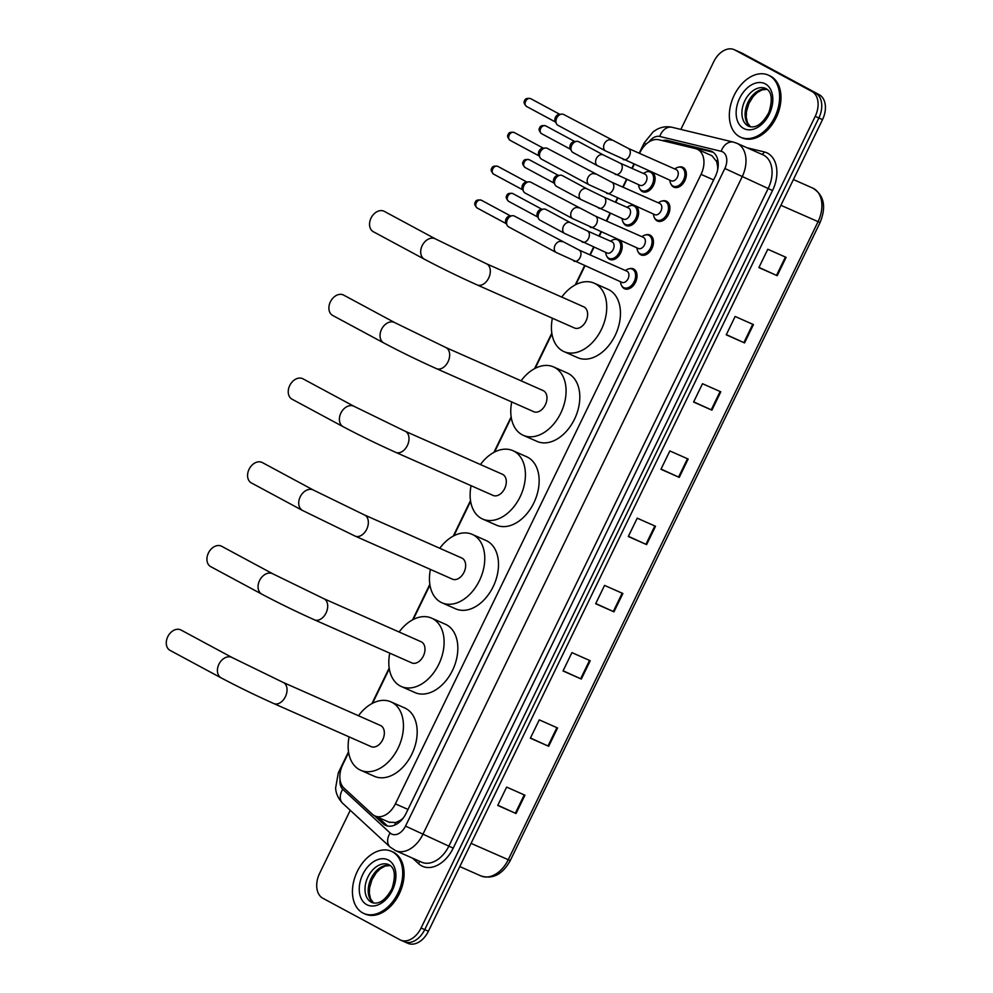 <?xml version="1.0" encoding="UTF-8"?>
<svg xmlns="http://www.w3.org/2000/svg" width="993" height="993" viewBox="0 0 993 993"><rect width="100%" height="100%" fill="white"/><g stroke="black" fill="none" stroke-linecap="round" stroke-linejoin="round"><path stroke-width="1.49" d="M619.793 240.294A10.873 7.361 113.9 0 1 620.426 253.414A10.873 7.361 113.9 0 1 609.752 259.409A10.873 7.361 113.9 0 1 609.404 259.247A10.873 7.361 113.9 0 1 606.922 256.467M614.481 239.4A10.873 7.361 113.9 0 1 617.149 239.127M636.228 206.432A10.873 7.361 113.9 0 1 636.861 219.552A10.873 7.361 113.9 0 1 626.198 225.548A10.873 7.361 113.9 0 1 625.851 225.386A10.873 7.361 113.9 0 1 623.356 222.618M630.915 205.539A10.873 7.361 113.9 0 1 633.596 205.266M652.674 172.571A10.873 7.361 113.9 0 1 653.307 185.691A10.873 7.361 113.9 0 1 642.632 191.699A10.873 7.361 113.9 0 1 642.285 191.525A10.873 7.361 113.9 0 1 639.802 188.757M647.362 171.677A10.873 7.361 113.9 0 1 650.03 171.404M629.314 268.743A10.873 7.361 113.9 0 1 633.385 268.855A10.873 7.361 113.9 0 1 633.733 269.029A10.873 7.361 113.9 0 1 635.607 282.049A10.873 7.361 113.9 0 1 624.585 288.752A10.873 7.361 113.9 0 1 624.237 288.578A10.873 7.361 113.9 0 1 621.755 285.81M645.748 234.882A10.873 7.361 113.9 0 1 649.832 234.993A10.873 7.361 113.9 0 1 650.179 235.167A10.873 7.361 113.9 0 1 652.041 248.188A10.873 7.361 113.9 0 1 641.031 254.891A10.873 7.361 113.9 0 1 640.684 254.729A10.873 7.361 113.9 0 1 638.189 251.949M662.194 201.02A10.873 7.361 113.9 0 1 666.278 201.132A10.873 7.361 113.9 0 1 666.613 201.306A10.873 7.361 113.9 0 1 668.488 214.327A10.873 7.361 113.9 0 1 657.465 221.029A10.873 7.361 113.9 0 1 657.118 220.868A10.873 7.361 113.9 0 1 654.635 218.1M678.629 167.159A10.873 7.361 113.9 0 1 682.712 167.283A10.873 7.361 113.9 0 1 683.06 167.445A10.873 7.361 113.9 0 1 684.922 180.465A10.873 7.361 113.9 0 1 673.912 187.18A10.873 7.361 113.9 0 1 673.564 187.007A10.873 7.361 113.9 0 1 671.082 184.239M348.642 752.508L342.746 764.647A20.394 13.803 -66.1 0 0 344.037 788.119L372.325 814.223A20.394 13.803 -66.1 0 0 374.311 815.638A20.394 13.803 -66.1 0 0 374.957 815.961A20.394 13.803 -66.1 0 0 395.388 803.858L701.046 174.371A20.394 13.803 -66.1 0 0 697.123 149.161A20.394 13.803 -66.1 0 0 695.522 148.615L658.868 139.765A20.394 13.803 -66.1 0 0 640.038 152.401L639.554 153.394M718.063 167.321A6.802 4.605 -66.1 0 0 717.579 166.141L716.673 161.623L711.956 155.727L697.123 149.161M389.095 822.179L395.748 822.539L399.745 820.69A6.802 4.605 -66.1 0 0 401.408 820.218M403.208 818.058A20.394 13.803 113.9 0 1 399.745 820.69M717.579 166.141A20.394 13.803 113.9 0 1 717.641 169.828M634.204 164.404L632.218 168.5M626.868 179.51L623.12 187.243M617.77 198.265L615.784 202.361M610.434 213.371L606.673 221.104M601.324 232.126L599.338 236.222M593.988 247.232L590.239 254.965M584.889 265.987L575.853 284.581M551.934 333.859L535.202 368.316M511.271 417.581L494.539 452.038M470.62 501.316L453.888 535.773M429.957 585.051L413.225 619.508M389.306 668.773L372.561 703.23M374.411 815.7L383.05 823.656A20.394 13.803 -66.1 0 0 385.023 825.084A20.394 13.803 -66.1 0 0 385.681 825.394A20.394 13.803 -66.1 0 0 406.112 813.304L715.332 176.469A20.394 13.803 -66.1 0 0 711.41 151.259A20.394 13.803 -66.1 0 0 709.809 150.713L667.656 140.522A20.394 13.803 -66.1 0 0 662.405 140.621M680.863 129.413L713.719 61.752A20.394 13.803 113.9 0 1 734.15 49.65A20.394 13.803 113.9 0 1 734.808 49.973L811.926 91.48A20.394 13.803 113.9 0 1 815.191 116.38L421.082 928.008A20.394 13.803 113.9 0 1 400.651 940.11A20.394 13.803 113.9 0 1 400.005 939.788L322.886 898.28A20.394 13.803 113.9 0 1 319.609 873.381L350.256 810.288M734.15 49.65L737.811 51.276A20.394 13.803 113.9 0 1 738.469 51.586L815.588 93.106A20.394 13.803 113.9 0 1 818.853 117.993L424.743 929.634A20.394 13.803 113.9 0 1 404.312 941.724A20.394 13.803 113.9 0 1 403.667 941.414M667.83 141.925A20.394 13.803 113.9 0 1 671.318 142.148L713.148 152.252M387.593 826.015A20.394 13.803 113.9 0 1 386.711 825.282L378.122 817.351M404.312 941.724L407.974 943.35A20.394 13.803 113.9 0 0 428.405 931.248L822.514 119.619A20.394 13.803 113.9 0 0 819.25 94.72L742.131 53.212A20.394 13.803 113.9 0 0 741.473 52.89L737.811 51.276A20.394 13.803 113.9 0 1 738.469 51.586L815.588 93.106A20.394 13.803 113.9 0 1 818.853 117.993L424.743 929.634A20.394 13.803 113.9 0 1 404.312 941.724L400.651 940.11M786.096 257.361L767.788 249.255L758.888 267.589L777.196 275.694L786.096 257.361M758.987 267.402L777.196 275.694M753.451 324.587L735.143 316.482L726.243 334.815L744.551 342.92L753.451 324.587M726.342 334.629L744.551 342.92M720.806 391.813L702.498 383.72L693.598 402.053L711.907 410.146L720.806 391.813M693.697 401.855L711.907 410.146M688.161 459.039L669.853 450.946L660.953 469.279L679.262 477.385L688.161 459.039M661.053 469.093L679.262 477.385M524.937 795.194L506.629 787.089L497.729 805.422L516.037 813.528L524.937 795.194M497.828 805.236L516.037 813.528M557.582 727.956L539.273 719.863L530.374 738.196L548.682 746.289L557.582 727.956M530.473 737.998L548.682 746.289M590.227 660.73L571.918 652.624L563.019 670.97L581.327 679.063L590.227 660.73M563.118 670.771L581.327 679.063M622.872 593.504L604.563 585.398L595.663 603.732L613.972 611.837L622.872 593.504M595.763 603.545L613.972 611.837M655.517 526.278L637.208 518.172L628.308 536.505L646.617 544.611L655.517 526.278M628.408 536.319L646.617 544.611M392.421 851.808A33.998 23.013 113.9 0 1 398.255 892.484A33.998 23.013 113.9 0 1 363.823 913.461A33.998 23.013 113.9 0 1 362.743 912.927A33.998 23.013 113.9 0 1 356.909 872.251A33.998 23.013 113.9 0 1 391.341 851.274A33.998 23.013 113.9 0 1 392.421 851.808M391.341 851.274L392.707 851.882A33.998 23.013 113.9 0 1 393.799 852.416A33.998 23.013 113.9 0 1 399.633 893.092A33.998 23.013 113.9 0 1 365.201 914.069L363.823 913.461M181.011 630.021A11.556 8.503 118.3 0 0 167.755 636.761A11.556 8.503 118.3 0 0 170.051 650.378L221.191 677.909A11.556 8.503 -61.7 0 1 218.894 664.292A11.556 8.503 -61.7 0 1 232.151 657.552L181.011 630.021M370.749 746.438A11.556 7.82 -66.1 0 0 371.121 746.612A11.556 7.82 -66.1 0 0 382.826 739.487A11.556 7.82 -66.1 0 0 380.84 725.66A11.556 7.82 -66.1 0 0 380.468 725.473A11.556 7.82 -66.1 0 0 380.083 725.324M358.461 715.742A37.399 25.309 113.9 0 1 390.919 701.852A37.399 25.309 113.9 0 1 392.111 702.436A37.399 25.309 113.9 0 1 398.541 747.183A37.399 25.309 113.9 0 1 360.658 770.245A37.399 25.309 113.9 0 1 359.466 769.662A37.399 25.309 113.9 0 1 349.102 736.88M390.919 701.852L404.66 707.922A37.399 25.309 113.9 0 1 405.852 708.505A37.399 25.309 113.9 0 1 412.269 753.253A37.399 25.309 113.9 0 1 374.386 776.315L360.658 770.245M221.675 546.287A11.556 8.503 118.3 0 0 208.406 553.027A11.556 8.503 118.3 0 0 210.715 566.643L261.854 594.174A11.556 8.503 -61.7 0 1 259.558 580.557A11.556 8.503 -61.7 0 1 272.814 573.817L221.675 546.287M411.4 662.703A11.556 7.82 -66.1 0 0 411.772 662.89A11.556 7.82 -66.1 0 0 423.477 655.752A11.556 7.82 -66.1 0 0 421.491 641.925A11.556 7.82 -66.1 0 0 421.131 641.751A11.556 7.82 -66.1 0 0 420.747 641.59M399.112 632.007A37.399 25.309 113.9 0 1 431.583 618.118A37.399 25.309 113.9 0 1 432.774 618.701A37.399 25.309 113.9 0 1 439.191 663.448A37.399 25.309 113.9 0 1 401.321 686.511A37.399 25.309 113.9 0 1 400.129 685.927A37.399 25.309 113.9 0 1 389.765 653.146M431.583 618.118L445.311 624.2A37.399 25.309 113.9 0 1 446.502 624.783A37.399 25.309 113.9 0 1 452.92 669.53A37.399 25.309 113.9 0 1 415.049 692.593L401.321 686.511M262.326 462.564A11.556 8.503 118.3 0 0 249.069 469.292A11.556 8.503 118.3 0 0 251.366 482.921L302.505 510.452A11.556 8.503 -61.7 0 1 300.209 496.823A11.556 8.503 -61.7 0 1 313.465 490.095L262.326 462.564M452.063 578.981A11.556 7.82 -66.1 0 0 452.436 579.155A11.556 7.82 -66.1 0 0 464.141 572.03A11.556 7.82 -66.1 0 0 462.155 558.203A11.556 7.82 -66.1 0 0 461.782 558.016A11.556 7.82 -66.1 0 0 461.41 557.867M439.775 548.273A37.399 25.309 113.9 0 1 472.234 534.383A37.399 25.309 113.9 0 1 473.425 534.966A37.399 25.309 113.9 0 1 479.855 579.726A37.399 25.309 113.9 0 1 441.972 602.788A37.399 25.309 113.9 0 1 440.78 602.205A37.399 25.309 113.9 0 1 430.416 569.411M472.234 534.383L485.974 540.465A37.399 25.309 113.9 0 1 487.166 541.048A37.399 25.309 113.9 0 1 493.583 585.796A37.399 25.309 113.9 0 1 455.713 608.858L441.972 602.788M302.989 378.829A11.556 8.503 118.3 0 0 289.72 385.569A11.556 8.503 118.3 0 0 292.029 399.186L343.168 426.717A11.556 8.503 -61.7 0 1 340.872 413.1A11.556 8.503 -61.7 0 1 354.129 406.36L302.989 378.829M492.714 495.246A11.556 7.82 -66.1 0 0 493.087 495.42A11.556 7.82 -66.1 0 0 504.792 488.295A11.556 7.82 -66.1 0 0 502.806 474.468A11.556 7.82 -66.1 0 0 502.446 474.282A11.556 7.82 -66.1 0 0 502.061 474.133M480.426 464.55A37.399 25.309 113.9 0 1 512.897 450.661A37.399 25.309 113.9 0 1 514.089 451.244A37.399 25.309 113.9 0 1 520.506 495.991A37.399 25.309 113.9 0 1 482.635 519.054A37.399 25.309 113.9 0 1 481.444 518.47A37.399 25.309 113.9 0 1 471.079 485.689M512.897 450.661L526.625 456.73A37.399 25.309 113.9 0 1 527.817 457.314A37.399 25.309 113.9 0 1 534.234 502.061A37.399 25.309 113.9 0 1 496.363 525.123L482.635 519.054M343.64 295.095A11.556 8.503 118.3 0 0 330.384 301.835A11.556 8.503 118.3 0 0 332.68 315.451L383.832 342.982A11.556 8.503 -61.7 0 1 381.523 329.366A11.556 8.503 -61.7 0 1 394.78 322.626L343.64 295.095M533.378 411.512A11.556 7.82 -66.1 0 0 533.75 411.698A11.556 7.82 -66.1 0 0 545.455 404.561A11.556 7.82 -66.1 0 0 543.469 390.733A11.556 7.82 -66.1 0 0 543.097 390.559A11.556 7.82 -66.1 0 0 542.724 390.398M521.089 380.815A37.399 25.309 113.9 0 1 553.56 366.926A37.399 25.309 113.9 0 1 554.739 367.509A37.399 25.309 113.9 0 1 561.169 412.256A37.399 25.309 113.9 0 1 523.286 435.319A37.399 25.309 113.9 0 1 522.095 434.735A37.399 25.309 113.9 0 1 511.73 401.954M553.56 366.926L567.288 373.008A37.399 25.309 113.9 0 1 568.48 373.591A37.399 25.309 113.9 0 1 574.897 418.338A37.399 25.309 113.9 0 1 537.027 441.401L523.286 435.319M384.303 211.372A11.556 8.503 118.3 0 0 371.034 218.1A11.556 8.503 118.3 0 0 373.343 231.729L424.483 259.26A11.556 8.503 -61.7 0 1 422.186 245.631A11.556 8.503 -61.7 0 1 435.443 238.903L384.303 211.372M574.041 327.789A11.556 7.82 -66.1 0 0 574.401 327.963A11.556 7.82 -66.1 0 0 586.106 320.838A11.556 7.82 -66.1 0 0 584.12 306.998A11.556 7.82 -66.1 0 0 583.76 306.825A11.556 7.82 -66.1 0 0 583.375 306.676M561.74 297.081A37.399 25.309 113.9 0 1 594.211 283.191A37.399 25.309 113.9 0 1 595.403 283.775A37.399 25.309 113.9 0 1 601.82 328.534A37.399 25.309 113.9 0 1 563.95 351.596A37.399 25.309 113.9 0 1 562.758 351.013A37.399 25.309 113.9 0 1 552.393 318.219M594.211 283.191L607.939 289.273A37.399 25.309 113.9 0 1 609.131 289.857A37.399 25.309 113.9 0 1 615.548 334.604A37.399 25.309 113.9 0 1 577.678 357.666L563.95 351.596M769.314 75.617A33.998 23.013 113.9 0 1 775.161 116.305A33.998 23.013 113.9 0 1 740.728 137.27A33.998 23.013 113.9 0 1 739.636 136.736A33.998 23.013 113.9 0 1 733.802 96.06A33.998 23.013 113.9 0 1 768.234 75.083A33.998 23.013 113.9 0 1 769.314 75.617M768.234 75.083L769.612 75.691A33.998 23.013 113.9 0 1 770.692 76.225A33.998 23.013 113.9 0 1 776.526 116.901A33.998 23.013 113.9 0 1 742.094 137.878L740.728 137.27M626.682 271.101A6.119 4.146 113.9 0 1 626.893 271.188A6.119 4.146 113.9 0 1 627.079 271.275A6.119 4.146 113.9 0 1 628.135 278.599A6.119 4.146 113.9 0 1 621.941 282.372A6.119 4.146 113.9 0 1 621.742 282.285M625.367 270.518L626.707 269.724A10.203 6.901 113.9 0 1 632.206 269.078A10.203 6.901 113.9 0 1 632.529 269.227A10.203 6.901 113.9 0 1 634.279 281.441A10.203 6.901 113.9 0 1 623.952 287.722A10.203 6.901 113.9 0 1 623.616 287.573A10.203 6.901 113.9 0 1 620.737 283.228L620.426 281.702M508.85 226.987A6.119 4.493 -61.7 0 1 508.627 226.876A6.119 4.493 -61.7 0 1 507.15 225.324A6.119 4.493 -61.7 0 1 507.411 219.664A6.119 4.493 -61.7 0 1 512.326 215.717A6.119 4.493 -61.7 0 1 514.2 215.977A6.119 4.493 -61.7 0 1 514.424 216.089L578.919 249.963A6.119 4.146 113.9 0 1 579.118 250.05A6.119 4.146 113.9 0 1 580.26 257.175A6.119 4.146 113.9 0 1 573.966 261.147A6.119 4.146 113.9 0 1 573.78 261.06M507.15 225.324L505.921 222.941A4.419 3.252 -61.7 0 1 506.12 218.857A4.419 3.252 -61.7 0 1 509.67 216.002L512.326 215.717M643.129 237.24A6.119 4.146 113.9 0 1 643.327 237.327A6.119 4.146 113.9 0 1 643.526 237.414A6.119 4.146 113.9 0 1 644.569 244.737A6.119 4.146 113.9 0 1 638.375 248.511A6.119 4.146 113.9 0 1 638.176 248.424M641.813 236.657L643.154 235.862A10.203 6.901 113.9 0 1 648.64 235.217A10.203 6.901 113.9 0 1 648.963 235.378A10.203 6.901 113.9 0 1 650.713 247.58A10.203 6.901 113.9 0 1 640.386 253.873A10.203 6.901 113.9 0 1 640.063 253.712A10.203 6.901 113.9 0 1 637.171 249.367L636.861 247.84M525.297 193.126A6.119 4.493 -61.7 0 1 525.061 193.014A6.119 4.493 -61.7 0 1 523.584 191.463A6.119 4.493 -61.7 0 1 523.845 185.803A6.119 4.493 -61.7 0 1 528.76 181.856A6.119 4.493 -61.7 0 1 530.634 182.129A6.119 4.493 -61.7 0 1 530.87 182.24L595.366 216.102A6.119 4.146 113.9 0 1 595.564 216.201A6.119 4.146 113.9 0 1 596.706 223.313A6.119 4.146 113.9 0 1 590.413 227.298A6.119 4.146 113.9 0 1 590.214 227.198M523.584 191.463L522.368 189.092A4.419 3.252 -61.7 0 1 522.554 184.996A4.419 3.252 -61.7 0 1 526.104 182.141L528.76 181.856M659.563 203.391A6.119 4.146 113.9 0 1 659.774 203.466A6.119 4.146 113.9 0 1 659.96 203.565A6.119 4.146 113.9 0 1 661.015 210.888A6.119 4.146 113.9 0 1 654.821 214.662A6.119 4.146 113.9 0 1 654.623 214.562M658.26 202.795L659.588 202.001A10.203 6.901 113.9 0 1 665.087 201.356A10.203 6.901 113.9 0 1 665.409 201.517A10.203 6.901 113.9 0 1 667.159 213.718A10.203 6.901 113.9 0 1 656.832 220.012A10.203 6.901 113.9 0 1 656.51 219.85A10.203 6.901 113.9 0 1 653.617 215.506L653.307 213.992M541.731 159.265A6.119 4.493 -61.7 0 1 541.508 159.153A6.119 4.493 -61.7 0 1 540.031 157.614A6.119 4.493 -61.7 0 1 540.291 151.941A6.119 4.493 -61.7 0 1 545.207 147.994A6.119 4.493 -61.7 0 1 547.081 148.267A6.119 4.493 -61.7 0 1 547.304 148.379L611.8 182.24A6.119 4.146 113.9 0 1 611.998 182.34A6.119 4.146 113.9 0 1 613.14 189.452A6.119 4.146 113.9 0 1 606.847 193.436A6.119 4.146 113.9 0 1 606.661 193.337M540.031 157.614L538.814 155.231A4.419 3.252 -61.7 0 1 539 151.135A4.419 3.252 -61.7 0 1 542.55 148.28L545.207 147.994M676.01 169.53A6.119 4.146 113.9 0 1 676.208 169.604A6.119 4.146 113.9 0 1 676.407 169.704A6.119 4.146 113.9 0 1 677.462 177.027A6.119 4.146 113.9 0 1 671.256 180.8A6.119 4.146 113.9 0 1 671.069 180.701M674.694 168.934L676.034 168.14A10.203 6.901 113.9 0 1 681.521 167.494A10.203 6.901 113.9 0 1 681.843 167.656A10.203 6.901 113.9 0 1 683.594 179.857A10.203 6.901 113.9 0 1 673.266 186.15A10.203 6.901 113.9 0 1 672.944 185.989A10.203 6.901 113.9 0 1 670.052 181.645L669.741 180.13M558.178 125.403A6.119 4.493 -61.7 0 1 557.942 125.292A6.119 4.493 -61.7 0 1 556.465 123.753A6.119 4.493 -61.7 0 1 556.725 118.08A6.119 4.493 -61.7 0 1 561.641 114.133A6.119 4.493 -61.7 0 1 563.515 114.406A6.119 4.493 -61.7 0 1 563.751 114.518L628.246 148.379A6.119 4.146 113.9 0 1 628.445 148.478A6.119 4.146 113.9 0 1 629.587 155.591A6.119 4.146 113.9 0 1 623.294 159.575A6.119 4.146 113.9 0 1 623.095 159.476M556.465 123.753L555.248 121.369A4.419 3.252 -61.7 0 1 555.435 117.273A4.419 3.252 -61.7 0 1 558.985 114.431L561.641 114.133M611.849 241.758A6.119 4.146 113.9 0 1 612.048 241.845A6.119 4.146 113.9 0 1 612.247 241.932A6.119 4.146 113.9 0 1 613.302 249.255A6.119 4.146 113.9 0 1 607.108 253.029A6.119 4.146 113.9 0 1 606.909 252.942M540.329 220.347A6.119 4.493 -61.7 0 1 540.093 220.223A6.119 4.493 -61.7 0 1 538.616 218.683A6.119 4.493 -61.7 0 1 539.038 212.713A6.119 4.493 -61.7 0 1 543.792 209.076A6.119 4.493 -61.7 0 1 545.666 209.337A6.119 4.493 -61.7 0 1 545.889 209.449A6.119 4.493 -61.7 0 1 546.113 209.585M610.534 241.175L611.874 240.38A10.203 6.901 113.9 0 1 617.361 239.735A10.203 6.901 113.9 0 1 617.696 239.896A10.203 6.901 113.9 0 1 619.446 252.098A10.203 6.901 113.9 0 1 609.106 258.391A10.203 6.901 113.9 0 1 608.783 258.23A10.203 6.901 113.9 0 1 605.891 253.885L605.581 252.359M538.616 218.683L537.399 216.3A4.419 3.252 -61.7 0 1 537.585 212.217A4.419 3.252 -61.7 0 1 541.135 209.362L543.792 209.076M628.296 207.909A6.119 4.146 113.9 0 1 628.495 207.984A6.119 4.146 113.9 0 1 628.693 208.083A6.119 4.146 113.9 0 1 629.736 215.407A6.119 4.146 113.9 0 1 623.542 219.18A6.119 4.146 113.9 0 1 623.343 219.081M556.763 186.485A6.119 4.493 -61.7 0 1 556.539 186.374A6.119 4.493 -61.7 0 1 555.062 184.822A6.119 4.493 -61.7 0 1 555.472 178.852A6.119 4.493 -61.7 0 1 560.238 175.215A6.119 4.493 -61.7 0 1 562.112 175.476A6.119 4.493 -61.7 0 1 562.336 175.587A6.119 4.493 -61.7 0 1 562.559 175.724M626.98 207.314L628.321 206.519A10.203 6.901 113.9 0 1 633.807 205.874A10.203 6.901 113.9 0 1 634.13 206.035A10.203 6.901 113.9 0 1 635.88 218.237A10.203 6.901 113.9 0 1 625.553 224.53A10.203 6.901 113.9 0 1 625.23 224.368A10.203 6.901 113.9 0 1 622.338 220.024L622.028 218.51M555.062 184.822L553.833 182.451A4.419 3.252 -61.7 0 1 554.02 178.355A4.419 3.252 -61.7 0 1 557.582 175.5L560.238 175.215M644.73 174.048A6.119 4.146 113.9 0 1 644.941 174.123A6.119 4.146 113.9 0 1 645.127 174.222A6.119 4.146 113.9 0 1 646.182 181.545A6.119 4.146 113.9 0 1 639.989 185.319A6.119 4.146 113.9 0 1 639.79 185.219M573.209 152.624A6.119 4.493 -61.7 0 1 572.973 152.512A6.119 4.493 -61.7 0 1 571.496 150.961A6.119 4.493 -61.7 0 1 571.918 144.99A6.119 4.493 -61.7 0 1 576.672 141.354A6.119 4.493 -61.7 0 1 578.547 141.627A6.119 4.493 -61.7 0 1 578.782 141.738A6.119 4.493 -61.7 0 1 578.993 141.862M643.427 173.452L644.755 172.658A10.203 6.901 113.9 0 1 650.254 172.012A10.203 6.901 113.9 0 1 650.576 172.174A10.203 6.901 113.9 0 1 652.327 184.375A10.203 6.901 113.9 0 1 641.999 190.668A10.203 6.901 113.9 0 1 641.664 190.507A10.203 6.901 113.9 0 1 638.784 186.163L638.474 184.648M571.496 150.961L570.28 148.59A4.419 3.252 -61.7 0 1 570.466 144.494A4.419 3.252 -61.7 0 1 574.016 141.639L576.672 141.354M717.716 159.674A20.394 14.907 103.6 0 0 716.673 161.623M395.748 822.539A20.394 14.634 132.7 0 0 394.668 825.121M407.986 809.432L395.388 803.858M713.644 179.944L701.046 174.371M340.078 779.915A13.604 9.21 -66.1 0 0 342.771 789.286L390.15 833.003A13.604 9.21 -66.1 0 0 391.465 833.946A13.604 9.21 -66.1 0 0 405.529 826.089L724.853 168.475A13.604 9.21 -66.1 0 0 722.668 151.879A13.604 9.21 -66.1 0 0 721.166 151.308L659.762 136.463A13.604 9.21 -66.1 0 0 649.025 141.875M721.166 151.308A13.604 9.93 103.6 0 1 733.517 142.136L736.893 143.277A27.196 18.408 113.9 0 1 737.749 143.712A27.196 18.408 113.9 0 1 742.119 176.891L422.795 834.517A27.196 18.408 113.9 0 1 395.562 850.641A27.196 18.408 113.9 0 1 394.693 850.219M746.972 147.746L764.238 151.917A30.597 20.704 113.9 0 1 772.529 190.544L453.205 848.159L405.529 826.089M453.205 848.159A30.597 20.704 113.9 0 1 421.578 865.834A30.597 20.704 113.9 0 1 418.612 863.711L412.654 858.213M390.15 833.003A13.604 9.756 132.7 0 0 390.088 847.041L395.562 850.641L421.64 862.185A27.196 18.408 -66.1 0 0 448.886 846.061L768.21 188.434A27.196 18.408 -66.1 0 0 763.84 155.256A27.196 18.408 -66.1 0 0 762.972 154.821L736.893 143.277M421.082 928.008L428.405 931.248M815.191 116.38L822.514 119.619M811.926 91.48L819.25 94.72M734.808 49.973L742.131 53.212M724.853 168.475L772.529 190.544M764.238 151.917A3.401 2.482 -76.4 0 1 761.693 154.263M419.158 861.092A3.401 2.433 -47.3 0 1 418.612 863.711M733.517 142.136L672.112 127.303A13.604 9.93 103.6 0 0 659.762 136.463M645.996 144.221L644.134 143.004L639.169 153.22M340.177 772.678L338.836 771.747L338.29 772.902L335.622 788.045C335.733 789.323 335.795 796.076 342.709 803.325L390.088 847.041M342.771 789.286A13.604 9.756 132.7 0 0 342.709 803.325M386.711 825.282L383.05 823.656M671.318 142.148L667.656 140.522M712.887 152.078L709.809 150.713M471.079 843.38L510.253 860.583C502.57 874.386 492.813 879.5 480.947 875.925A27.196 18.408 -66.1 0 0 508.193 859.801L818.021 221.737A27.196 18.408 -66.1 0 0 812.795 188.124C824.091 195.211 826.511 206.681 820.081 222.519L780.908 205.315M654.834 525.967L645.934 544.301M622.189 593.193L613.289 611.527M589.544 660.432L580.644 678.753M556.899 727.658L547.999 745.991M524.254 794.884L515.355 813.217M687.479 458.741L678.579 477.074M720.124 391.515L711.224 409.848M752.768 324.277L743.869 342.61M785.413 257.05L776.514 275.384M388.71 864.63L389.219 864.878C394.953 867.994 395.884 875.913 391.999 888.623C385.656 900.167 378.978 904.809 371.941 902.538A20.729 14.026 113.9 0 1 371.283 902.215A20.729 14.026 113.9 0 1 367.72 877.415A20.729 14.026 113.9 0 1 388.71 864.63A20.729 14.026 113.9 0 1 389.132 864.829M388.412 860.075A24.8 16.794 113.9 0 1 392.384 890.336A24.8 16.794 113.9 0 1 366.752 904.66A24.8 16.794 113.9 0 1 362.78 874.399A24.8 16.794 113.9 0 1 388.412 860.075M373.517 903.022A20.729 14.026 113.9 0 1 370.699 879.326A20.729 14.026 113.9 0 1 390.137 865.462M273.447 703.379A11.556 7.82 -66.1 0 0 273.807 703.565A11.556 7.82 -66.1 0 0 285.388 696.714A11.556 7.82 -66.1 0 0 283.539 682.601A11.556 7.82 -66.1 0 0 283.166 682.427L232.151 657.552M314.098 619.657A11.556 7.82 -66.1 0 0 314.471 619.831A11.556 7.82 -66.1 0 0 326.052 612.979A11.556 7.82 -66.1 0 0 324.19 598.878A11.556 7.82 -66.1 0 0 323.83 598.692L272.814 573.817M354.762 535.922A11.556 7.82 -66.1 0 0 355.122 536.096A11.556 7.82 -66.1 0 0 366.702 529.244A11.556 7.82 -66.1 0 0 364.853 515.144A11.556 7.82 -66.1 0 0 364.481 514.957L313.465 490.095M395.413 452.187A11.556 7.82 -66.1 0 0 395.785 452.374A11.556 7.82 -66.1 0 0 407.366 445.509A11.556 7.82 -66.1 0 0 405.504 431.409A11.556 7.82 -66.1 0 0 405.144 431.235L354.129 406.36M436.076 368.465A11.556 7.82 -66.1 0 0 436.436 368.639A11.556 7.82 -66.1 0 0 448.017 361.787A11.556 7.82 -66.1 0 0 446.167 347.687A11.556 7.82 -66.1 0 0 445.795 347.5L394.78 322.626M476.727 284.73A11.556 7.82 -66.1 0 0 477.099 284.904A11.556 7.82 -66.1 0 0 488.68 278.052A11.556 7.82 -66.1 0 0 486.818 263.952A11.556 7.82 -66.1 0 0 486.458 263.766L435.443 238.903M765.615 88.439L766.124 88.687C771.846 91.803 772.777 99.722 768.892 112.432C762.55 123.976 755.872 128.618 748.846 126.347A20.729 14.026 113.9 0 1 748.176 126.024A20.729 14.026 113.9 0 1 744.626 101.224A20.729 14.026 113.9 0 1 765.615 88.439A20.729 14.026 113.9 0 1 766.025 88.638M765.305 83.884A24.8 16.794 113.9 0 1 769.29 114.145A24.8 16.794 113.9 0 1 743.658 128.469A24.8 16.794 113.9 0 1 739.673 98.208A24.8 16.794 113.9 0 1 765.305 83.884M750.41 126.843A20.729 14.026 113.9 0 1 747.605 103.135A20.729 14.026 113.9 0 1 767.03 89.271M481.394 200.238C477.856 199.531 475.833 200.176 475.324 202.2C474.12 203.577 474.753 205.514 477.199 208.021A4.419 3.252 -61.7 0 1 476.317 202.82A4.419 3.252 -61.7 0 1 481.394 200.238L510.501 215.915M475.324 202.2L476.317 202.82M621.941 282.372L556.279 252.52A6.119 4.493 -61.7 0 1 555.05 245.308A6.119 4.493 -61.7 0 1 555.236 244.973A6.119 4.493 -61.7 0 1 562.075 241.746M497.828 166.377C494.303 165.67 492.28 166.327 491.758 168.338C490.567 169.716 491.187 171.652 493.645 174.16A4.419 3.252 -61.7 0 1 492.764 168.959A4.419 3.252 -61.7 0 1 497.828 166.377L526.935 182.054M491.758 168.338L492.764 168.959M638.375 248.511L572.713 218.659A6.119 4.493 -61.7 0 1 571.496 211.459A6.119 4.493 -61.7 0 1 571.67 211.112A6.119 4.493 -61.7 0 1 578.522 207.885M514.275 132.528C510.737 131.808 508.714 132.466 508.205 134.489C507.001 135.855 507.634 137.804 510.079 140.311A4.419 3.252 -61.7 0 1 509.198 135.098A4.419 3.252 -61.7 0 1 514.275 132.528L543.382 148.193M508.205 134.489L509.198 135.098M654.821 214.662L589.159 184.81A6.119 4.493 -61.7 0 1 587.943 177.598A6.119 4.493 -61.7 0 1 588.117 177.251A6.119 4.493 -61.7 0 1 594.956 174.023M530.709 98.667C527.184 97.947 525.16 98.605 524.639 100.628C523.448 101.994 524.068 103.942 526.526 106.45A4.419 3.252 -61.7 0 1 525.645 101.236A4.419 3.252 -61.7 0 1 530.709 98.667L559.829 114.332M524.639 100.628L525.645 101.236M671.256 180.8L605.593 150.948A6.119 4.493 -61.7 0 1 604.377 143.737A6.119 4.493 -61.7 0 1 604.551 143.389A6.119 4.493 -61.7 0 1 611.403 140.174M512.86 193.598C509.335 192.89 507.311 193.536 506.79 195.559C505.598 196.937 506.219 198.873 508.677 201.38A4.419 3.252 -61.7 0 1 507.795 196.18A4.419 3.252 -61.7 0 1 512.86 193.598L541.967 209.275M506.79 195.559L507.795 196.18M564.918 233.578A6.119 4.493 -61.7 0 1 564.694 233.467A6.119 4.493 -61.7 0 1 563.652 225.92A6.119 4.493 -61.7 0 1 570.267 222.581A6.119 4.493 -61.7 0 1 570.491 222.693L545.889 209.449M570.491 222.693L587.335 230.91A6.119 4.146 113.9 0 1 587.533 230.997A6.119 4.146 113.9 0 1 588.675 238.121A6.119 4.146 113.9 0 1 582.382 242.093A6.119 4.146 113.9 0 1 582.196 242.007M529.306 159.736C525.769 159.029 523.745 159.674 523.237 161.698C522.033 163.075 522.666 165.012 525.111 167.519A4.419 3.252 -61.7 0 1 524.23 162.318A4.419 3.252 -61.7 0 1 529.306 159.736L558.414 175.413M523.237 161.698L524.23 162.318M581.364 199.73A6.119 4.493 -61.7 0 1 581.128 199.605A6.119 4.493 -61.7 0 1 580.086 192.059A6.119 4.493 -61.7 0 1 586.702 188.72A6.119 4.493 -61.7 0 1 586.937 188.831L562.336 175.587M586.937 188.831L603.781 197.048A6.119 4.146 113.9 0 1 603.98 197.148A6.119 4.146 113.9 0 1 605.122 204.26A6.119 4.146 113.9 0 1 598.829 208.245A6.119 4.146 113.9 0 1 598.63 208.145M545.74 125.888C542.215 125.168 540.192 125.826 539.671 127.836C538.479 129.214 539.1 131.15 541.557 133.67A4.419 3.252 -61.7 0 1 540.676 128.457A4.419 3.252 -61.7 0 1 545.74 125.888L574.848 141.552M539.671 127.836L540.676 128.457M597.798 165.868A6.119 4.493 -61.7 0 1 597.575 165.757A6.119 4.493 -61.7 0 1 596.532 158.197A6.119 4.493 -61.7 0 1 603.148 154.858A6.119 4.493 -61.7 0 1 603.372 154.97L578.782 141.738M603.372 154.97L620.215 163.187A6.119 4.146 113.9 0 1 620.414 163.286A6.119 4.146 113.9 0 1 621.556 170.399A6.119 4.146 113.9 0 1 615.263 174.383A6.119 4.146 113.9 0 1 615.077 174.284M389.69 822.477L374.957 815.961M672.112 127.303C666.961 126.148 661.971 126.806 657.118 129.276L653.257 131.709L644.134 143.004M633.819 164.23L631.833 168.326M626.484 179.348L622.735 187.081M617.385 198.091L615.399 202.187M610.05 213.21L606.289 220.93M600.939 231.952L598.953 236.049M593.603 247.058L589.854 254.791M584.505 265.814L575.22 284.917M551.823 333.127L534.569 368.639M511.159 416.849L493.906 452.374M470.496 500.584L453.255 536.108M429.845 584.318L412.591 619.831M389.182 668.041L371.941 703.565M348.531 751.775L338.836 771.747M820.081 222.519L510.253 860.583M812.795 188.124L793.419 179.547M480.947 875.925L459.809 866.579M373.629 903.047L370.588 898.926L369.334 893.402L369.57 887.804L371.99 879.686L376.248 872.76L380.207 868.825L385.172 866.045L390.237 865.536M371.121 746.612L273.807 703.565C255.437 695.299 237.898 686.746 221.191 677.909M380.468 725.473L283.166 682.427M411.772 662.89L314.471 619.831C296.088 611.564 278.549 603.012 261.854 594.174M421.131 641.751L323.83 598.692M452.436 579.155L355.122 536.096L302.505 510.452M461.782 558.016L364.481 514.957M493.087 495.42L395.785 452.374C377.402 444.107 359.863 435.555 343.168 426.717M502.446 474.282L405.144 431.235M533.75 411.698L436.436 368.639C418.065 360.372 400.527 351.82 383.832 342.982M543.097 390.559L445.795 347.5M574.401 327.963L477.099 284.904C458.716 276.637 441.177 268.085 424.483 259.26M583.76 306.825L486.458 263.766M750.522 126.856L747.493 122.735L746.227 117.211L746.463 111.613L748.883 103.495L753.141 96.569L757.1 92.647L762.078 89.854L767.13 89.345M623.952 287.722L627.204 289.162M626.893 271.188L578.919 249.963M632.206 269.078L635.458 270.518M556.279 252.52L508.627 226.876M477.199 208.021L506.306 223.698M640.386 253.873L643.65 255.313M643.327 237.327L595.366 216.102M648.64 235.217L651.904 236.657M572.713 218.659L525.061 193.014M493.645 174.16L522.752 189.837M656.832 220.012L660.084 221.451M659.774 203.466L611.8 182.24M665.087 201.356L668.339 202.795M589.159 184.81L541.508 159.153M510.079 140.311L539.187 155.975M673.266 186.15L676.531 187.59M676.208 169.604L628.246 148.379M681.521 167.494L684.785 168.934M605.593 150.948L557.942 125.292M526.526 106.45L555.633 122.114M540.093 220.223L564.694 233.467L607.108 253.029M609.106 258.391L612.371 259.831M612.048 241.845L587.335 230.91M617.361 239.735L620.625 241.175M508.677 201.38L537.784 217.057M556.539 186.374L581.128 199.605L623.542 219.18M625.553 224.53L628.817 225.97M628.495 207.984L603.781 197.048M633.807 205.874L637.072 207.314M525.111 167.519L554.218 183.196M572.973 152.512L597.575 165.757L639.989 185.319M641.999 190.668L645.251 192.108M644.941 174.123L620.215 163.187M650.254 172.012L653.506 173.452M541.557 133.67L570.665 149.335"/></g></svg>
